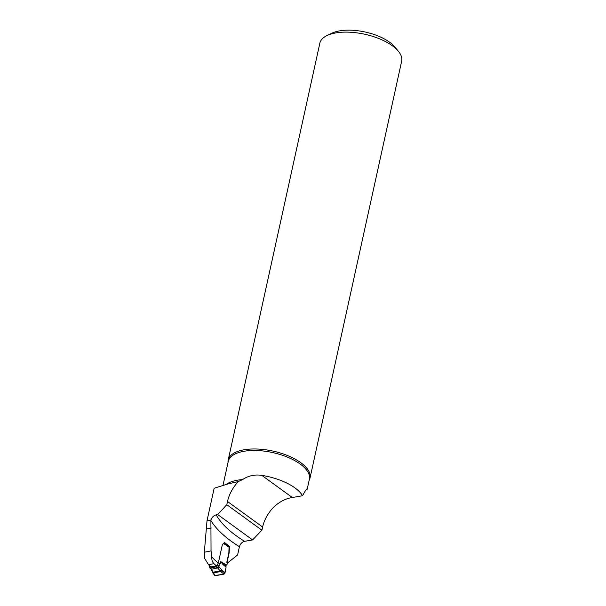 <?xml version="1.0" encoding="UTF-8"?>
<svg xmlns="http://www.w3.org/2000/svg" width="606" height="606" viewBox="0 0 606 606"><rect width="100%" height="100%" fill="white"/><g stroke="black" fill="none" stroke-linecap="round" stroke-linejoin="round"><path stroke-width="0.91" d="M226.167 484.421A41.526 18.203 12.4 0 1 242.658 479.543L238.272 481.581L227.803 483.982L214.16 488.247L207.01 520.774L204.336 552.24L204.601 558.368L208.555 564.731A68.516 30.035 -167.6 0 0 210.653 566.921L216.448 565.898L218.289 563.163L222.387 544.521L224.515 542.461A111.769 48.995 12.4 0 0 229.576 546.4L228.81 546.536M207.01 520.774L210.903 519.993L211.04 550.892L211.774 556.922C211.623 559.785 212.342 562.027 213.933 563.648A113.42 49.722 -167.6 0 0 216.448 565.898M210.903 519.993C211.979 517.198 213.736 515.486 216.168 514.858L217.705 514.555L252.611 539.916L244.589 541.325C242.029 542.029 240.302 543.817 239.423 546.688A111.769 48.995 12.4 0 1 210.956 520.622M237.332 481.717L238.272 481.581A29.717 18.854 -54 0 0 227.492 501.503L226.795 504.692L217.705 514.555M252.611 539.916L261.898 530.197L262.603 527.008C264.254 519.933 267.791 513.456 273.215 507.586C279.214 501.889 285.585 498.533 292.334 497.518L302.568 495.716C305.583 490.11 307.106 487.974 307.128 489.307L307.083 488.981M227.227 563.224L237.613 554.922L239.423 546.688M226.795 504.692L261.898 530.197M305.401 490.595L307.128 489.307L306.424 489.428M242.658 479.543C248.468 475.672 254.868 474.286 261.86 475.384A41.526 18.203 12.4 0 1 302.568 495.716M227.985 563.088L227.174 561.8L229.091 553.073L229.576 546.4M211.774 556.922A111.769 48.995 -167.6 0 0 218.289 563.163M228.03 462.469A41.882 18.362 12.4 0 1 228.197 460.037L319.847 43.185A41.882 18.362 12.4 0 1 326.967 35.58A41.882 18.362 12.4 0 1 392.423 45.821A41.882 18.362 12.4 0 1 398.392 51.283A41.882 18.362 12.4 0 1 401.664 61.168L310.014 478.028A41.882 18.362 12.4 0 1 309.143 480.3M228.197 460.037A41.882 18.362 12.4 0 1 257.058 449.023A41.882 18.362 12.4 0 1 300.773 462.681A41.882 18.362 12.4 0 1 310.014 478.028M227.174 561.8L226.894 561.853A0.826 0.508 80 0 0 227.038 562.724L227.053 562.754A0.992 0.606 -100 0 1 227.22 563.8L227.144 564.141A0.992 0.606 -100 0 1 226.894 564.587L225.803 565.716L226.083 567.125L225.061 572.662L221.682 569.89L221.978 570.723L220.713 571.556L220.993 570.814L221.978 570.723L224.962 573.162L224 574.17L215.281 575.7L213.017 572.178L212.554 572.299L213.221 572.875L220.713 571.556L217.812 568.148A1.318 0.742 -58.2 0 0 218.978 566.678L221.682 569.89L220.046 570.67M326.967 35.58L331.921 33.194A36.936 16.188 12.4 0 1 389.635 42.223A36.936 16.188 12.4 0 1 394.9 47.041L398.392 51.283M214.774 575.511L224 574.17L221.023 571.731M215.281 575.7L214.706 574.965M225.061 572.662L224.962 573.162M224 574.17L224.962 573.162L226.083 567.125L222.94 564.512A1.318 0.644 -50.2 0 0 223 564.057L226.061 566.602M222.94 564.512L220.789 561.633L223 564.057L225.803 565.716M217.668 564.088L217.349 565.557L218.365 566.337A1.318 0.864 127.4 0 1 217.084 567.67L216.069 566.898A1.318 0.864 -52.6 0 0 216.713 566.572L216.812 566.481A1.318 0.864 -52.6 0 0 217.349 565.557M224.061 542.9L228.992 546.673A0.992 0.651 -52.6 0 1 229.159 547.324L229.038 547.907A0.917 0.561 80 0 0 229.007 548.127L228.879 552.225A5.689 3.5 -100 0 1 228.712 553.604L226.894 561.853M223.811 543.143L223.978 543.362A0.992 0.606 -100 0 1 223.765 543.574L222.872 544.044M209.615 567.822A1.318 0.864 -52.6 0 0 209.623 567.822L209.547 567.754A1.318 0.864 -52.6 0 1 209.403 566.958L209.631 565.89M216.069 566.898L210.168 567.936L211.183 568.708A1.318 0.864 127.4 0 1 210.638 568.602L209.623 567.822A1.318 0.864 -52.6 0 0 210.168 567.936M211.183 568.708L213.017 572.178L220.993 570.814M226.402 564.959L220.789 561.633L218.365 566.337L218.978 566.678M211.517 568.996A1.318 0.97 134.3 0 1 210.843 568.776L211.077 569.004A1.318 0.97 134.3 0 0 211.744 569.216L217.478 567.943A1.318 0.742 -58.2 0 0 218.645 566.474L220.993 562.126M212.971 571.912L212.395 571.746L211.077 569.004A1.318 0.97 134.3 0 1 210.971 568.882M204.336 552.24L211.04 550.892M208.555 564.731L213.933 563.648M216.168 514.858A106.482 46.677 -167.6 0 0 244.589 541.325M227.492 501.503L262.603 527.008M307.204 489.125L309.371 479.27A41.526 18.203 -167.6 0 0 307.818 471.854A41.526 18.203 -167.6 0 0 264.807 451.19A41.526 18.203 -167.6 0 0 228.257 461.439L223.008 485.338M261.86 475.384L292.334 497.518M206.229 529.015L211.274 528.008M229.159 547.324L223.493 543.446M217.478 567.943L217.084 567.67M223.266 543.665L223.765 543.574M234.681 482.194L233.818 482.384M212.804 572.928L214.797 575.533M212.395 571.746L212.782 572.89"/></g></svg>
